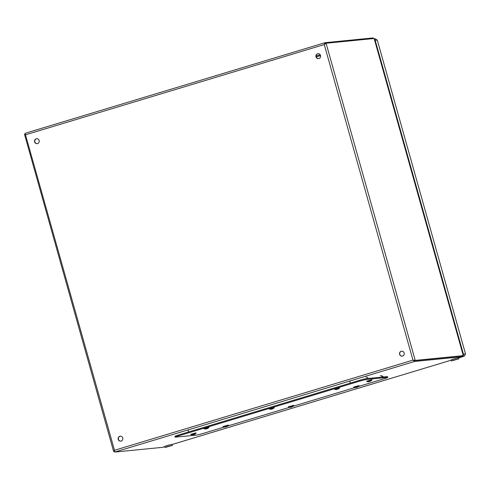 <?xml version="1.0" encoding="UTF-8"?>
<svg xmlns="http://www.w3.org/2000/svg" width="490" height="490" viewBox="0 0 490 490"><rect width="100%" height="100%" fill="white"/><g stroke="black" fill="none" stroke-linecap="round" stroke-linejoin="round"><path stroke-width="0.73" d="M289.418 406.706L288.579 407.074A4.569 4.569 0 0 0 290.423 407.319A4.557 3.448 -101.8 0 0 290.668 407.288L290.68 407.276A4.557 2.958 -108.6 0 1 290.111 407.215A4.514 2.94 114.1 0 0 290.392 407.135A4.514 2.94 114.1 0 0 290.674 407.025A4.557 2.958 71.4 0 0 291.244 407.086L291.44 407.031A4.557 3.448 -101.8 0 0 291.985 406.663A4.514 2.505 -140.9 0 0 292.487 406.559A4.557 3.448 78.2 0 1 291.942 406.927L291.93 406.939A4.557 2.958 71.4 0 0 292.022 406.902A4.569 4.569 0 0 0 293.62 405.659L289.418 406.706M291.342 407.055L291.366 407.129A4.557 2.958 -108.6 0 0 291.838 406.853A4.514 3.179 -140.5 0 0 291.899 406.841M291.366 407.129L291.17 407.184A4.557 3.448 78.2 0 1 290.668 407.221M290.031 407.319A4.557 3.448 -101.8 0 0 290.423 407.319M358.319 386.543L384.166 378.739A5.531 0.325 164.3 0 0 387.731 377.416L387.51 376.62A5.531 0.325 164.3 0 0 387.21 376.596L366.159 378.672A5.531 0.325 164.3 0 0 359.378 380.369L178.482 435.022A5.531 0.325 164.3 0 0 174.918 436.345L175.138 437.141A5.531 0.325 164.3 0 0 175.438 437.166L196.49 435.083A5.531 0.325 164.3 0 0 203.27 433.393L224.285 427.041M387.731 377.416A5.531 0.325 164.3 0 0 387.437 377.392L366.379 379.474A5.531 0.325 164.3 0 0 359.599 381.165L178.703 435.818A5.531 0.325 164.3 0 0 175.138 437.141M227.672 426.018L289.608 407.306M292.996 406.284L354.932 387.572M270.217 408.58L269.279 408.985A4.569 4.569 0 0 0 271.05 409.23A4.557 3.595 -101.4 0 0 271.362 409.193L271.387 409.175A4.557 2.781 -108.3 0 1 270.848 409.107A4.514 3.075 116 0 0 271.142 409.027A4.514 3.075 116 0 0 271.442 408.911A4.557 2.781 71.7 0 0 271.975 408.979L272.171 408.93A4.557 3.595 -101.4 0 0 272.74 408.556A4.514 2.346 -139.7 0 0 273.212 408.464A4.557 3.595 78.6 0 1 272.642 408.832L272.624 408.85A4.557 2.781 71.7 0 0 272.679 408.825A4.569 4.569 0 0 0 274.314 407.57L270.217 408.58M272.005 408.972L272.03 409.046A4.557 2.781 -108.3 0 0 272.477 408.783A4.514 3.308 -142.1 0 0 272.587 408.752M272.03 409.046L271.84 409.101A4.557 3.595 78.6 0 1 271.38 409.138M270.707 409.23A4.557 3.595 -101.4 0 0 271.05 409.23M192.343 434.851A4.557 4.079 -98.9 0 0 193.085 434.802L193.146 434.771A4.557 2.015 -107.4 0 1 192.742 434.661A4.514 3.497 125.5 0 0 193.415 434.452A4.557 2.015 72.6 0 0 193.82 434.563L194.009 434.514A4.557 4.079 -98.9 0 0 194.659 434.128A4.514 1.666 -136 0 0 194.842 434.109A4.514 1.666 -136 0 0 195.008 434.073A4.557 4.079 81.1 0 1 194.352 434.459L194.31 434.477A4.569 4.569 0 0 0 196.031 433.185L190.996 434.599A4.569 4.569 0 0 0 192.343 434.851L192.343 434.851A4.514 1.905 102.1 0 0 192.515 434.838M193.85 434.55A4.557 2.015 -107.4 0 1 193.624 434.697L193.434 434.746A4.557 4.079 81.1 0 1 193.115 434.789M368.26 381.716A4.514 1.09 100.8 0 1 368.186 381.704A4.557 4.41 -92.4 0 0 368.995 381.643L369.093 381.606A4.557 1.096 -106.5 0 1 368.841 381.447A4.514 3.798 140.8 0 0 369.209 381.355A4.514 3.798 140.8 0 0 369.57 381.232A4.557 1.096 73.5 0 0 369.821 381.385L369.993 381.349A4.557 4.41 -92.4 0 0 370.703 380.951A4.514 0.858 -133.5 0 0 370.899 380.944A4.557 4.41 87.6 0 1 370.189 381.336A4.569 4.569 0 0 0 371.904 380.044L366.863 381.459A4.569 4.569 0 0 0 368.26 381.716A4.514 1.09 100.8 0 0 368.351 381.704M369.276 381.33L369.356 381.594A4.557 1.096 -106.5 0 0 369.515 381.416A4.514 4.03 -167 0 0 369.76 381.361M369.356 381.594L369.191 381.637A4.557 4.41 87.6 0 1 368.56 381.692M226.46 426.686L226.478 426.729A4.557 4.533 -142.2 0 0 227.213 426.349A4.514 0.435 -132 0 0 227.238 426.337A4.569 4.569 0 0 0 228.297 425.4L223.256 426.815A4.569 4.569 0 0 0 224.61 427.066L224.61 427.066A4.557 4.533 -142.2 0 0 225.443 427.017L225.431 426.962M226.331 426.49L226.392 426.698A4.557 0.361 74.6 0 0 226.392 426.465A4.514 3.902 172.4 0 1 226.025 426.588A4.514 3.902 172.4 0 1 225.639 426.674A4.557 0.361 -105.4 0 1 225.639 426.906L225.492 426.955A4.557 4.533 37.8 0 1 224.659 427.004L224.61 427.066M226.392 426.698L226.521 426.668A4.557 4.533 37.8 0 0 227.262 426.288A4.514 0.435 -132 0 1 227.238 426.337M225.645 426.851A4.514 4.141 154.1 0 0 225.859 426.796A4.514 4.141 154.1 0 0 226.233 426.68M118.225 439.371A2.487 2.358 -95.6 0 0 120.73 441.159A2.487 2.358 -95.6 0 0 122.751 438.005A2.487 2.358 -95.6 0 0 120.24 436.21A2.487 2.358 -95.6 0 0 118.225 439.371M120.375 436.198A2.487 2.358 -95.6 0 0 120.865 441.141M399.62 354.35A2.487 2.358 -95.6 0 0 402.125 356.138A2.487 2.358 -95.6 0 0 404.14 352.984A2.487 2.358 -95.6 0 0 401.635 351.189A2.487 2.358 -95.6 0 0 399.62 354.35M401.763 351.177A2.487 2.358 -95.6 0 0 402.253 356.126M315.995 56.846A2.487 2.358 -95.6 0 0 318.5 58.641A2.487 2.358 -95.6 0 0 320.515 55.48A2.487 2.358 -95.6 0 0 318.01 53.692A2.487 2.358 -95.6 0 0 315.995 56.846M318.145 53.68A2.487 2.358 -95.6 0 0 318.629 58.622M34.6 141.867A2.487 2.358 -95.6 0 0 37.105 143.662A2.487 2.358 -95.6 0 0 39.127 140.501A2.487 2.358 -95.6 0 0 36.621 138.713A2.487 2.358 -95.6 0 0 34.6 141.867M36.75 138.701A2.487 2.358 -95.6 0 0 37.24 143.644M462.676 356.689L462.45 355.893L462.75 356.683L414.687 361.43L412.96 360.113L415.22 360.401L463.209 355.66A2.762 0.864 73.2 0 0 463.258 355.654A2.762 0.864 73.2 0 0 463.289 355.642L374.152 38.514A2.762 0.864 73.2 0 0 374.06 38.508L326.071 43.249L324.257 44.553L325.091 42.679L373.153 37.932L373.38 38.728M462.45 355.893L414.46 360.634L462.456 355.893A2.762 0.864 73.2 0 0 462.505 355.881A2.762 0.864 73.2 0 0 462.536 355.869L463.362 355.581L374.152 38.514M114.409 451.431L113.729 451.498L114.482 450.298L114.703 452.068L162.692 447.327L164.781 446.715L162.796 447.315M114.403 451.296L113.625 451.449L24.524 134.352L25.78 134.738L324.257 44.553L412.96 360.113L413.419 360.199M412.96 360.113L114.482 450.298L25.076 133.323L325.06 42.685L325.299 43.481L325.991 43.267M324.521 44.529L325.317 43.475L324.521 44.529M413.223 360.089L414.46 360.634L413.223 360.089M462.75 356.683L458.603 357.939L462.75 356.683L462.438 355.599M373.49 38.563L373.153 37.932M453.771 360.064L451.413 360.952L458.867 358.858L453.771 360.064M458.867 358.858L458.567 357.792L453.477 359.005L451.112 359.887L451.413 360.952M167.36 446.604L164.995 447.493L172.449 445.398L167.36 446.604M172.449 445.398L172.149 444.332L167.059 445.545L164.701 446.427L164.995 447.493M464.226 356.132L462.848 356.463L464.391 356.065L465.451 354.013A1.384 0.435 -106.8 0 1 465.463 353.737L377.355 40.303L465.463 353.737M462.725 356.101A1.66 1.574 -95.6 0 0 463.179 355.679M463.32 355.44A1.66 1.574 -95.6 0 0 463.43 354.215L375.175 40.241A1.66 1.574 -95.6 0 0 374.452 39.267M375.242 38.906L377.196 40.045A1.384 0.435 73.2 0 0 377.355 40.303M205.298 428.971A4.557 4.116 -98.6 0 0 206.051 428.922L206.063 428.683A4.514 3.528 126.6 0 0 206.4 428.566A4.557 1.936 72.7 0 0 206.792 428.677L206.982 428.634A4.557 4.116 -98.6 0 0 207.638 428.242A4.514 1.599 -135.7 0 0 207.974 428.193A4.557 4.116 81.4 0 1 207.313 428.579L207.276 428.603A4.569 4.569 0 0 0 208.991 427.305L203.956 428.719A4.569 4.569 0 0 0 205.316 428.971A4.514 1.838 101.9 0 0 205.316 428.971A4.514 1.838 101.9 0 0 205.335 428.971M206.792 428.677A4.557 1.936 -107.3 0 1 206.572 428.824L206.382 428.866A4.557 4.116 81.4 0 1 206.07 428.909M206.112 428.891A4.557 1.936 -107.3 0 1 205.72 428.774A4.514 3.528 126.6 0 0 206.063 428.683M354.834 386.941L353.902 387.339A4.569 4.569 0 0 0 355.673 387.584A4.557 3.589 -101.4 0 0 355.991 387.553L356.01 387.535A4.557 2.793 -108.3 0 1 355.471 387.461A4.514 3.062 115.8 0 0 356.059 387.272A4.557 2.793 71.7 0 0 356.598 387.339L356.793 387.284A4.557 3.589 -101.4 0 0 357.363 386.916A4.514 2.358 -139.8 0 0 357.608 386.88A4.514 2.358 -139.8 0 0 357.835 386.818A4.557 3.589 78.6 0 1 357.271 387.186L357.247 387.204A4.557 2.793 71.7 0 0 357.308 387.18A4.569 4.569 0 0 0 358.943 385.924L354.834 386.941M355.33 387.584A4.557 3.589 -101.4 0 0 355.673 387.584M356.003 387.498A4.557 3.589 78.6 0 0 356.463 387.455L356.659 387.4A4.557 2.793 -108.3 0 0 357.106 387.137A4.514 3.301 -142 0 0 357.216 387.106M335.975 389.452A4.557 4.545 -0.9 0 0 336.808 389.397L336.899 389.134A4.514 3.914 165.9 0 0 337.285 389.042A4.514 3.914 165.9 0 0 337.659 388.919L337.843 389.109A4.557 4.545 -0.9 0 0 338.584 388.717L338.59 388.766A4.569 4.569 0 0 0 339.637 387.829L334.603 389.244A4.569 4.569 0 0 0 335.975 389.501L335.975 389.501A4.557 4.545 179.1 0 0 336.814 389.446L336.936 389.354M336.936 389.293A4.514 4.153 162.3 0 0 337.285 389.207A4.514 4.153 162.3 0 0 337.659 389.085L337.616 388.938M338.559 388.735L338.584 388.766A4.557 4.545 179.1 0 1 337.843 389.158L337.659 389.085M334.78 389.305L335.926 388.625L339.521 387.97M208.875 427.445L205.402 428.058L204.134 428.781M269.457 409.04L270.603 408.36L274.198 407.711M223.434 426.87L224.579 426.19L228.175 425.541M191.167 434.655L192.319 433.975L195.914 433.325M293.498 405.8L290.031 406.418L288.757 407.135M358.821 386.065L355.354 386.677L354.08 387.394M371.781 380.185L368.315 380.804L367.041 381.52M387.437 377.392L387.21 376.596M366.379 379.474L366.159 378.672M359.599 381.165L359.378 380.369M178.703 435.818L178.482 435.022M383.407 377.361C383.143 376.277 382.139 375.726 380.393 375.714A2.211 2.095 84.4 0 1 382.537 377.055M366.005 377.135A2.211 2.095 84.4 0 1 368.149 378.476M350.332 381.024A2.211 0.692 73.2 0 0 350.246 383.125M188.528 429.908A2.211 0.692 73.2 0 0 188.448 432.015M373.08 37.938L373.264 38.588M25.106 133.317L325.023 42.697M316.16 56.019L320.209 54.794M326.071 43.249L415.22 360.401L414.46 360.634L414.687 361.43L114.703 452.068M172.186 444.473L451.198 360.175L172.192 444.479M325.317 43.475L325.899 43.298M463.209 355.66L462.456 355.893M25.29 134.125L24.58 134.34M316.283 56.901L320.552 55.609M462.781 356.224L464.391 356.065M463.43 354.215L465.451 354.013M377.196 40.045L375.175 40.241M334.352 389.005L339.723 387.492M203.705 428.481L209.077 426.968M269.028 408.74L274.4 407.233M228.377 425.063L223.011 426.57M196.116 432.848L190.745 434.354M293.7 405.322L288.334 406.835M359.023 385.587L353.658 387.1M371.99 379.707L366.618 381.22M24.524 134.352L25.315 134.119M463.258 355.654L462.505 355.881M462.517 355.789L462.211 355.489M451.841 357.375L452.141 356.708M374.366 38.967L375.487 38.851"/></g></svg>

